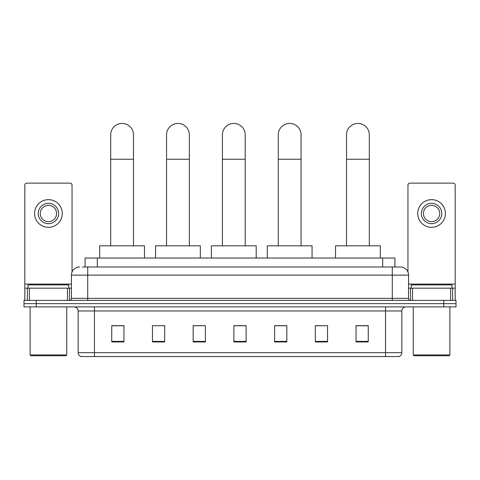 <?xml version="1.0" encoding="UTF-8"?>
<svg xmlns="http://www.w3.org/2000/svg" width="480" height="480" viewBox="0 0 480 480"><rect width="100%" height="100%" fill="white"/><g stroke="black" fill="none" stroke-linecap="round" stroke-linejoin="round"><path stroke-width="0.72" d="M85.08 266.994L85.08 258.036L394.92 258.036L394.92 266.994M82.614 266.994L400.422 266.994A8.142 8.142 0 0 1 408.564 275.136L408.564 298.344C408.672 299.574 409.356 300.252 410.604 300.384M82.428 266.994L87.72 266.994L87.72 275.136L71.436 275.136L71.436 298.344A2.034 2.034 0 0 1 69.396 300.384M79.578 266.994A8.142 8.142 0 0 0 71.436 275.136M36.216 300.384L24 300.384L24 303.642L36.216 303.642L24 303.642L24 306.894L36.216 306.894L36.216 303.642L443.784 303.642L36.216 303.642L36.216 300.384L443.784 300.384L443.784 303.642L456 303.642L443.784 303.642L443.784 306.894L36.216 306.894M443.784 306.894L456 306.894L456 300.384L443.784 300.384M408.564 275.136L392.28 275.136L392.28 266.994L400.422 266.994M401.85 352.662C401.736 354.612 400.758 355.914 398.916 356.568L385.56 356.568L385.56 352.662L401.85 352.662L401.85 310.968A4.074 4.074 0 0 1 405.918 306.894M385.56 356.568L81.084 356.568A4.074 4.074 0 0 1 78.15 352.662L78.15 310.968C77.91 308.496 76.554 307.14 74.082 306.894M368.256 341.952L368.256 325.668L356.04 325.668L356.04 341.952L368.256 341.952M327.54 341.952L327.54 325.668L315.324 325.668L315.324 341.952L327.54 341.952M286.824 341.952L286.824 325.668L274.608 325.668L274.608 341.952L286.824 341.952M123.96 341.952L123.96 325.668L111.744 325.668L111.744 341.952L123.96 341.952M164.676 341.952L164.676 325.668L152.46 325.668L152.46 341.952L164.676 341.952M205.392 341.952L205.392 325.668L193.176 325.668L193.176 341.952L205.392 341.952M246.108 341.952L246.108 325.668L233.892 325.668L233.892 341.952L246.108 341.952M327.54 325.668L315.324 325.752L327.54 325.668M205.392 325.668L193.176 325.752L205.392 325.668M163.29 325.752L164.676 325.752M275.016 325.752L286.824 325.752M246.108 325.752L233.892 325.752M123.96 325.752L111.744 325.752M368.256 325.752L356.04 325.752M67.464 300.384L67.464 288.168L29.394 288.168L29.394 300.384M72.048 272.046L72.048 185.154A2.034 2.034 0 0 0 70.008 183.12L26.85 183.12A2.034 2.034 0 0 0 24.816 185.154L24.816 288.168L29.394 288.168M67.464 288.168L71.436 288.168M24.816 300.384L24.816 288.168M48.432 203.316A10.182 10.182 0 0 0 38.25 213.492A10.182 10.182 0 0 0 48.432 223.674A10.182 10.182 0 0 0 58.608 213.492A10.182 10.182 0 0 0 48.432 203.316M48.432 205.35A8.142 8.142 0 0 0 40.284 213.492A8.142 8.142 0 0 0 48.432 221.634A8.142 8.142 0 0 0 56.574 213.492A8.142 8.142 0 0 0 48.432 205.35M48.432 227.34A13.842 13.842 0 0 0 62.274 213.492A13.842 13.842 0 0 0 48.432 199.65A13.842 13.842 0 0 0 34.584 213.492A13.842 13.842 0 0 0 48.432 227.34M65.94 355.758L30.924 355.758L30.108 354.942L66.75 354.942L65.94 355.758M30.108 306.894L30.108 354.942M66.75 306.894L66.75 354.942M68.79 288.168L68.79 284.91L28.074 284.91L28.074 288.168M110.688 245.82L110.688 134.832A11.4 11.4 0 0 1 122.088 123.432A11.4 11.4 0 0 1 133.488 134.832A11.4 11.4 0 0 0 122.088 123.432M133.488 245.82L133.488 134.832M144.48 258.036L144.48 245.82L99.69 245.82L99.69 258.036M166.548 245.82L166.548 134.832A11.4 11.4 0 0 1 177.948 123.432A11.4 11.4 0 0 1 189.348 134.832A11.4 11.4 0 0 0 177.948 123.432M189.348 245.82L189.348 134.832M200.34 258.036L200.34 245.82L155.556 245.82L155.556 258.036M222.408 245.82L222.408 134.832A11.4 11.4 0 0 1 233.814 123.432A11.4 11.4 0 0 1 245.214 134.832A11.4 11.4 0 0 0 233.814 123.432M245.214 245.82L245.214 134.832M256.206 258.036L256.206 245.82L211.416 245.82L211.416 258.036M278.274 245.82L278.274 134.832A11.4 11.4 0 0 1 289.674 123.432A11.4 11.4 0 0 1 301.074 134.832A11.4 11.4 0 0 0 289.674 123.432M301.074 245.82L301.074 134.832M312.066 258.036L312.066 245.82L267.282 245.82L267.282 258.036M346.512 245.82L346.512 134.832A11.4 11.4 0 0 1 357.912 123.432A11.4 11.4 0 0 1 369.312 134.832A11.4 11.4 0 0 0 357.912 123.432M369.312 245.82L369.312 134.832M380.31 258.036L380.31 245.82L335.52 245.82L335.52 258.036M450.606 300.384L450.606 288.168L412.536 288.168L412.536 300.384M455.184 300.384L455.184 288.168L455.184 300.384M450.606 288.168L455.184 288.168L455.184 185.154A2.034 2.034 0 0 0 453.15 183.12L409.992 183.12A2.034 2.034 0 0 0 407.952 185.154L407.952 272.046M408.564 288.168L412.536 288.168M431.568 203.316A10.182 10.182 0 0 0 421.392 213.492A10.182 10.182 0 0 0 431.568 223.674A10.182 10.182 0 0 0 441.75 213.492A10.182 10.182 0 0 0 431.568 203.316M431.568 205.35A8.142 8.142 0 0 0 423.426 213.492A8.142 8.142 0 0 0 431.568 221.634A8.142 8.142 0 0 0 439.716 213.492A8.142 8.142 0 0 0 431.568 205.35M431.568 227.34A13.842 13.842 0 0 0 445.416 213.492A13.842 13.842 0 0 0 431.568 199.65A13.842 13.842 0 0 0 417.726 213.492A13.842 13.842 0 0 0 431.568 227.34M449.076 355.758L414.06 355.758L413.25 354.942L449.892 354.942L449.076 355.758M413.25 306.894L413.25 354.942M449.892 306.894L449.892 354.942M451.926 288.168L451.926 284.91L411.21 284.91L411.21 288.168M97.296 266.994L97.296 258.036M382.704 266.994L382.704 258.036M87.72 300.384L87.72 298.344L408.564 298.344M71.436 298.344L87.72 298.344L87.72 275.136L392.28 275.136L392.28 300.384M385.56 306.894L385.56 310.968L78.15 310.968M401.85 310.968L385.56 310.968L385.56 352.662L94.44 352.662L94.44 356.568M78.15 352.662L94.44 352.662L94.44 306.894M246.108 341.388L233.892 341.388M205.392 341.388L193.176 341.388M164.676 341.388L152.46 341.388M123.96 341.388L111.744 341.388M286.824 341.388L274.608 341.388M327.54 341.388L315.324 341.388M368.256 341.388L356.04 341.388M71.436 284.094L24.816 284.094M69.468 288.168L69.468 300.384M24.846 288.168L24.846 300.384M27.39 300.384L27.39 288.168M110.688 159.258L133.488 159.258M166.548 159.258L189.348 159.258M222.408 159.258L245.214 159.258M278.274 159.258L301.074 159.258M346.512 159.258L369.312 159.258M455.184 284.094L408.564 284.094M455.154 300.384L455.154 288.168M452.61 288.168L452.61 300.384M410.532 300.384L410.532 288.168"/></g></svg>
